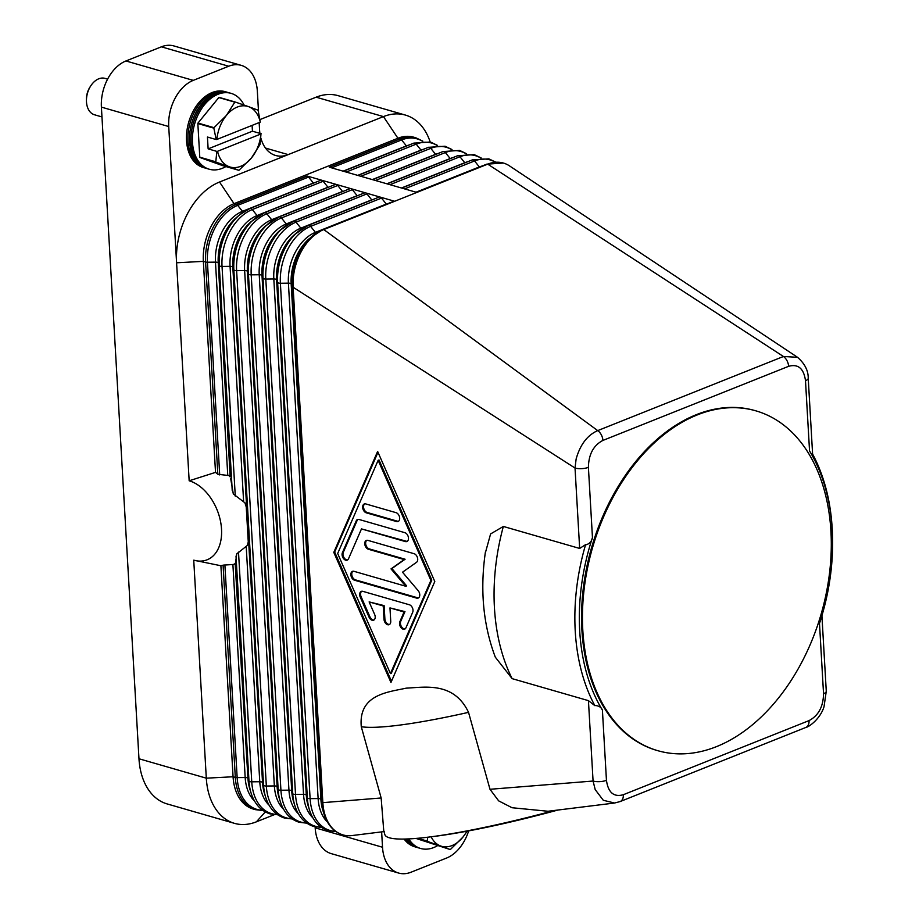 <?xml version="1.0" encoding="UTF-8"?>
<svg xmlns="http://www.w3.org/2000/svg" width="919" height="919" viewBox="0 0 919 919"><rect width="100%" height="100%" fill="white"/><g stroke="black" fill="none" stroke-linecap="round" stroke-linejoin="round"><path stroke-width="1.38" d="M313.471 183.168A3.159 2.068 68.2 0 1 313.368 183.03L308.566 177.057A3.159 2.068 -111.8 0 0 307.141 176.034L394.676 201.272L416.835 192.427L329.301 167.189L400.19 138.895L397.938 138.252A47.374 31.878 -73.9 0 1 413.63 137.161L415.87 137.816A47.374 31.878 106.1 0 0 400.19 138.895A3.159 2.068 -111.8 0 1 401.603 139.929L331.61 167.855M228.98 475.571L230.175 476.938A56.852 37.265 -111.8 0 0 228.98 475.571L217.826 474.261A53.256 34.911 -111.8 0 0 215.517 472.377L203.352 261.364A47.374 31.878 -73.9 0 1 234.012 203.673L397.938 138.252L383.453 116.598A66.317 44.64 -73.9 0 1 405.405 115.082A66.317 44.64 -73.9 0 1 417.398 121.687A66.317 44.64 -73.9 0 1 430.172 141.94M230.175 476.938L218.228 262.926A3.159 1.08 -3.3 0 0 217.321 262.352A3.159 1.08 -3.3 0 0 215.471 262.133L207.441 262.225A3.159 1.08 176.7 0 1 205.592 262.007L217.826 474.261M248.268 541.934L247.349 545.438A56.852 37.265 -111.8 0 0 248.268 541.934L246.246 506.943A56.852 37.265 -111.8 0 0 244.891 502.785L233.311 493.974L230.658 478.5M232.898 564.507L234.092 564.243A56.852 37.265 -111.8 0 0 235.172 563.531L247.946 778.324A41.723 28.087 -73.9 0 0 249.911 789.329L251.186 793.35A46.708 31.43 -73.9 0 1 248.98 781.024L247.946 778.324A3.159 1.08 -3.3 0 0 247.039 777.738A3.159 1.08 -3.3 0 0 245.178 777.531L232.898 564.507L223.076 565.151A53.256 34.911 68.2 0 1 220.893 565.748L193.737 560.176A42.32 27.742 68.2 0 0 221.525 529.149A42.32 27.742 68.2 0 0 189.165 480.786L215.517 472.377M235.517 562.75L236.769 553.847L247.349 545.438M193.737 560.176L206.304 778.175L138.976 758.761L101.4 107.121L168.728 126.535A37.897 25.502 -73.9 0 1 175.07 98.287A37.897 25.502 -73.9 0 1 193.266 80.378L228.705 66.237A37.897 25.502 -73.9 0 1 241.26 65.364A37.897 25.502 -73.9 0 1 248.107 69.143A37.897 25.502 -73.9 0 1 257.343 91.165L258.538 112.003M189.165 480.786L168.728 126.535M193.266 80.378L125.937 60.964A37.897 25.502 106.1 0 0 107.741 78.873A37.897 25.502 106.1 0 0 101.4 107.121M244.891 502.785L246.246 506.943M235.172 563.531L234.092 564.243M328.06 187.373A3.159 2.068 68.2 0 1 327.957 187.235L323.155 181.261A3.159 2.068 -111.8 0 0 321.73 180.239A3.159 2.068 -111.8 0 0 320.731 180.262A3.159 2.068 -111.8 0 0 320.386 180.469M254.517 801.012A41.723 28.087 -73.9 0 1 245.178 777.531L237.159 777.612A3.159 1.08 176.7 0 1 235.31 777.405A47.374 31.878 106.1 0 0 255.413 809.662L253.173 809.019A47.374 31.878 -73.9 0 1 233.07 776.762L220.893 565.748M342.649 191.577A3.159 2.068 68.2 0 1 342.546 191.451L337.744 185.466A3.159 2.068 -111.8 0 0 336.32 184.443A3.159 2.068 -111.8 0 0 335.32 184.478A3.159 2.068 -111.8 0 0 334.976 184.673M357.238 195.781A3.159 2.068 68.2 0 1 357.135 195.655L352.333 189.67A3.159 2.068 -111.8 0 0 350.909 188.648A3.159 2.068 -111.8 0 0 349.909 188.682A3.159 2.068 -111.8 0 0 349.565 188.877M371.827 199.986A3.159 2.068 68.2 0 1 371.724 199.86L366.922 193.886A3.159 2.068 -111.8 0 0 365.498 192.852A3.159 2.068 -111.8 0 0 364.498 192.887A3.159 2.068 -111.8 0 0 364.154 193.082M386.417 204.19A3.159 2.068 68.2 0 1 386.313 204.064L381.511 198.09A3.159 2.068 -111.8 0 0 380.087 197.068A3.159 2.068 -111.8 0 0 379.087 197.091A3.159 2.068 -111.8 0 0 378.743 197.286M485.186 553.491L490.597 533.939L503.348 526.449L579.659 548.448L585.587 544.645A183.168 123.272 106.1 0 0 594.869 705.677L595.386 705.528C598.935 705.826 601.279 707.343 602.416 710.088A180.009 121.147 -73.9 0 1 592.456 537.581L588.401 467.346A9.477 3.251 176.7 0 1 581.727 468.644A9.477 3.251 176.7 0 1 579.625 468.679A9.477 3.251 176.7 0 1 575.03 468.047L293.127 287.245A47.374 31.878 -73.9 0 1 323.787 229.555L394.676 201.272A3.159 2.068 -111.8 0 0 393.677 201.295A3.159 2.068 -111.8 0 0 393.332 201.502M554.594 810.443A183.168 22.527 -15.6 0 1 384.808 834.463L383.728 830.592L381.155 797.979L322.845 802.643A3.159 1.08 176.7 0 1 321.926 802.057L292.208 286.659A46.708 31.43 -73.9 0 1 312.621 235.827A46.708 31.43 -73.9 0 1 322.443 229.784A3.159 2.068 -111.8 0 1 322.787 229.589L309.404 238.538A41.723 28.087 -73.9 0 0 291.174 283.96A3.159 1.08 -3.3 0 0 290.255 283.374A3.159 1.08 -3.3 0 0 288.405 283.167A41.723 28.087 -73.9 0 1 315.424 232.358L310.622 226.373A3.159 2.068 -111.8 0 0 309.198 225.35A3.159 2.068 -111.8 0 0 308.198 225.385A3.159 2.068 -111.8 0 0 307.854 225.58A46.708 31.43 -73.9 0 0 298.032 231.611A46.708 31.43 -73.9 0 0 277.618 282.455L276.585 279.755A3.159 1.08 -3.3 0 0 275.677 279.169A3.159 1.08 -3.3 0 0 273.816 278.962A41.723 28.087 -73.9 0 1 300.835 228.142L296.033 222.168A3.159 2.068 -111.8 0 0 294.608 221.146A3.159 2.068 -111.8 0 0 293.609 221.169A3.159 2.068 -111.8 0 0 293.264 221.376A46.708 31.43 -73.9 0 0 283.443 227.407A46.708 31.43 -73.9 0 0 263.029 278.25L261.995 275.551A3.159 1.08 -3.3 0 0 261.088 274.965A3.159 1.08 -3.3 0 0 259.227 274.758A41.723 28.087 -73.9 0 1 286.246 223.937L281.444 217.964A3.159 2.068 -111.8 0 0 280.019 216.941A3.159 2.068 -111.8 0 0 279.02 216.964A3.159 2.068 -111.8 0 0 278.675 217.171A46.708 31.43 -73.9 0 0 268.853 223.202A46.708 31.43 -73.9 0 0 248.44 274.046L247.406 271.346A3.159 1.08 -3.3 0 0 246.499 270.76A3.159 1.08 -3.3 0 0 244.638 270.554A41.723 28.087 -73.9 0 1 271.656 219.733L266.855 213.759A3.159 2.068 -111.8 0 0 265.43 212.737A3.159 2.068 -111.8 0 0 264.431 212.76A3.159 2.068 -111.8 0 0 264.086 212.967A46.708 31.43 -73.9 0 0 254.264 218.998A46.708 31.43 -73.9 0 0 233.863 269.841L232.817 267.142A3.159 1.08 -3.3 0 0 231.91 266.556A3.159 1.08 -3.3 0 0 230.06 266.338L222.03 266.43A3.159 1.08 176.7 0 1 220.181 266.223A3.159 1.08 176.7 0 1 219.273 265.637L218.228 262.926A41.723 28.087 -73.9 0 1 236.459 217.504L239.675 214.793A46.708 31.43 -73.9 0 1 249.497 208.751A3.159 2.068 -111.8 0 1 249.842 208.556L239.675 214.793A46.708 31.43 -73.9 0 0 219.273 265.637L232.231 490.539M381.155 797.979L361.282 726.711C358.318 694.304 388.174 692.179 406.164 688.159C425.015 687.24 453.871 681.519 468.541 712.351L489.988 789.283L498.661 800.863L512.044 807.732L548.023 811.259M594.869 705.677L588.436 700.646L593.077 781.035L489.988 789.283M588.436 700.646L512.124 678.636L495.318 657.177C483.187 624.989 479.89 589.918 485.416 551.951M333.792 552.388L377.629 451.424L434.79 581.509L390.954 682.472L333.792 552.388L334.677 552.032L391.471 681.278M592.468 537.581C591.71 541.383 589.584 543.784 586.115 544.749L585.587 544.645M547.299 811.351L614.547 803.022L603.289 800.277L595.202 789.605L593.077 781.035A9.477 3.251 -3.3 0 0 597.672 781.667A9.477 3.251 -3.3 0 0 599.774 781.632A9.477 3.251 -3.3 0 0 606.448 780.323L602.404 710.088M377.996 452.263L334.677 552.032M431.792 580.038L379.03 459.971L378.146 460.316L337.675 553.514L390.437 673.581L391.333 673.225L431.792 580.038L430.908 580.394L378.146 460.316M390.437 673.581L430.908 580.394M352.299 835.52A47.374 31.878 -73.9 0 1 351.931 835.566A47.374 31.878 -73.9 0 1 342.948 834.9A47.374 31.878 -73.9 0 1 322.845 802.643L293.127 287.245A3.159 1.08 176.7 0 1 292.208 286.659L291.174 283.96L320.892 799.358A3.159 1.08 -3.3 0 0 319.973 798.772A3.159 1.08 -3.3 0 0 318.123 798.565L310.105 798.645A3.159 1.08 176.7 0 1 308.256 798.439A3.159 1.08 176.7 0 1 307.337 797.853L306.303 795.153L276.585 279.755A41.723 28.087 -73.9 0 1 294.815 234.334L308.198 225.385L379.087 197.091M416.835 192.427L487.713 164.145A47.374 31.878 -73.9 0 1 503.405 163.054A47.374 31.878 -73.9 0 1 509.494 165.891A47.374 31.878 -73.9 0 1 509.7 166.029M826.261 691.157A9.477 3.251 176.7 0 1 826.273 691.203A9.477 3.251 176.7 0 1 826.273 691.249A9.477 3.251 176.7 0 1 823.539 693.696C823.298 706.677 818.461 715.648 809.042 720.599L623.335 794.717C613.8 797.359 608.183 792.569 606.448 780.323M812.614 454.365L812.614 454.365C812.155 454.962 811.132 453.825 809.547 450.953A180.009 121.147 -73.9 0 1 832.58 539.315A180.009 121.147 -73.9 0 1 819.495 623.45L821.885 615.144M588.401 467.346C588.677 454.308 593.513 445.336 602.898 440.431L788.617 366.313C798.174 363.694 803.803 368.496 805.492 380.707A9.477 3.251 -3.3 0 0 808.226 378.26A9.477 3.251 -3.3 0 0 808.226 378.214A9.477 3.251 -3.3 0 0 808.226 378.203L812.614 454.296M832.58 539.315L832.557 537.948A183.168 123.272 106.1 0 0 812.591 454.078M657.43 750.582A176.862 119.022 -73.9 0 1 656.982 750.455A176.862 119.022 -73.9 0 1 583.22 589.022A176.862 119.022 -73.9 0 1 696.407 414.641A176.862 119.022 -73.9 0 1 742.816 408.07A176.862 119.022 -73.9 0 1 754.97 410.586A176.862 119.022 -73.9 0 1 755.418 410.713M697.303 414.906A176.862 119.022 -73.9 0 1 743.689 408.335A176.862 119.022 -73.9 0 1 755.866 410.839A176.862 119.022 -73.9 0 1 829.627 572.261A176.862 119.022 -73.9 0 1 716.441 746.653A176.862 119.022 -73.9 0 1 657.878 750.708A176.862 119.022 -73.9 0 1 584.116 589.286A176.862 119.022 -73.9 0 1 697.303 414.906M602.898 440.431A9.477 6.215 -111.8 0 0 601.302 434.802A9.477 6.215 -111.8 0 0 597.718 430.609L323.787 229.555A3.159 2.068 -111.8 0 0 322.787 229.589L393.677 201.295M788.617 366.313A9.477 6.215 -111.8 0 0 787.009 360.696A9.477 6.215 -111.8 0 0 783.436 356.492L487.713 164.145A3.159 2.068 -111.8 0 0 486.714 164.168A3.159 2.068 -111.8 0 0 486.369 164.363M509.494 165.891L797.508 357.296L783.436 356.492L597.718 430.609C587.367 435.169 580.176 444.635 576.133 458.983L575.03 468.047L579.659 548.448M619.969 801.632A9.477 6.215 -111.8 0 0 620.095 801.575A9.477 6.215 -111.8 0 0 620.107 801.575A9.477 6.215 -111.8 0 0 622.335 799.587A9.477 6.215 -111.8 0 0 623.335 794.717M821.919 615.684L826.273 691.203L824.021 706.734C820.46 718.451 809.409 726.849 805.814 727.469A9.477 6.215 -111.8 0 0 805.825 727.457A9.477 6.215 -111.8 0 0 808.042 725.482A9.477 6.215 -111.8 0 0 809.042 720.599M429.07 837.014A176.862 21.757 -15.6 0 0 557.948 810.03M362.787 591.331L409.392 604.771A4.733 3.102 68.2 0 1 412.688 612.272L405.945 627.803A4.733 3.102 68.2 0 1 404.659 629.147A4.733 3.102 68.2 0 1 400.638 627.103A4.733 3.102 68.2 0 1 399.857 621.681L404.073 611.974L389.966 607.907L390.736 621.233A4.733 3.102 68.2 0 1 389.128 624.667A4.733 3.102 68.2 0 1 384.004 619.291L383.234 605.966L369.128 601.899L374.619 614.409A4.733 3.102 68.2 0 1 373.596 620.187A4.733 3.102 68.2 0 1 369.047 617.166L360.259 597.155A4.733 3.102 68.2 0 1 361.282 591.376A4.733 3.102 68.2 0 1 362.787 591.331M396.055 512.664A4.733 3.102 68.2 0 1 399.524 517.018A4.733 3.102 68.2 0 1 398.065 521.51A4.733 3.102 68.2 0 1 396.571 521.555L366.279 512.825A4.733 3.102 68.2 0 1 362.81 508.471A4.733 3.102 68.2 0 1 364.269 503.98A4.733 3.102 68.2 0 1 365.773 503.934L396.055 512.664M359.019 519.465L404.854 532.675A4.733 3.102 68.2 0 1 408.323 537.029A4.733 3.102 68.2 0 1 406.864 541.521A4.733 3.102 68.2 0 1 405.359 541.567L361.477 528.907L348.496 558.809A4.733 3.102 68.2 0 1 347.21 560.153A4.733 3.102 68.2 0 1 343.189 558.109A4.733 3.102 68.2 0 1 342.408 552.687L356.239 520.843A4.733 3.102 68.2 0 1 357.525 519.511A4.733 3.102 68.2 0 1 359.019 519.465M405.738 586.242L391.023 568.895L404.211 559.579L368.381 549.252A4.733 3.102 68.2 0 1 364.912 544.898A4.733 3.102 68.2 0 1 366.371 540.406A4.733 3.102 68.2 0 1 367.864 540.372L414.078 553.697A4.733 3.102 68.2 0 1 417.467 557.684A4.733 3.102 68.2 0 1 416.525 562.302L402.511 572.204L418.156 590.653A4.733 3.102 68.2 0 1 418.145 598.074A4.733 3.102 68.2 0 1 416.64 598.12L354.504 580.211A4.733 3.102 68.2 0 1 351.035 575.857A4.733 3.102 68.2 0 1 352.494 571.365A4.733 3.102 68.2 0 1 353.987 571.319L405.738 586.242L406.635 585.885L391.908 568.539L391.023 568.895M361.753 591.25A4.733 3.102 -111.8 0 0 361.144 596.799L369.932 616.81A4.733 3.102 -111.8 0 0 374.01 619.957M369.128 601.899L384.119 605.61L384.889 618.946A4.733 3.102 -111.8 0 0 389.541 624.438M383.234 605.966L384.119 605.61M389.966 607.907L404.957 611.617L400.741 621.324A4.733 3.102 -111.8 0 0 401.339 626.436A4.733 3.102 -111.8 0 0 405.072 628.918M404.073 611.974L404.957 611.617M364.728 503.853A4.733 3.102 -111.8 0 0 363.786 508.471A4.733 3.102 -111.8 0 0 367.163 512.469L397.456 521.199A4.733 3.102 -111.8 0 0 398.49 521.28M357.985 519.384A4.733 3.102 -111.8 0 0 357.123 520.499L343.292 552.33A4.733 3.102 -111.8 0 0 343.89 557.442A4.733 3.102 -111.8 0 0 347.635 559.924M361.477 528.907L406.244 541.211A4.733 3.102 -111.8 0 0 407.289 541.291M352.953 571.239A4.733 3.102 -111.8 0 0 352.011 575.857A4.733 3.102 -111.8 0 0 355.389 579.855L417.536 597.764A4.733 3.102 -111.8 0 0 418.57 597.855M366.83 540.292A4.733 3.102 -111.8 0 0 365.888 544.898A4.733 3.102 -111.8 0 0 369.266 548.896L405.095 559.234L391.908 568.539M404.211 559.579L405.095 559.234M274.299 814.682L256.412 821.816A66.317 44.64 -73.9 0 1 234.448 823.344A66.317 44.64 -73.9 0 1 222.467 816.727A66.317 44.64 -73.9 0 1 206.304 778.175L233.07 776.762L235.31 777.405L223.076 565.151M138.976 758.761A66.317 44.64 106.1 0 0 155.139 797.313A66.317 44.64 106.1 0 0 167.12 803.918L234.448 823.344M260.893 138.126A37.897 25.502 106.1 0 0 268.796 151.704A37.897 25.502 106.1 0 0 275.643 155.483A37.897 25.502 106.1 0 0 288.198 154.61L219.526 182.019A66.317 44.64 106.1 0 0 176.586 262.788L203.352 261.364L205.592 262.007A47.374 31.878 106.1 0 1 236.263 204.317L307.141 176.034M265.488 148.062L288.198 154.61L383.453 116.598L316.113 97.184A66.317 44.64 106.1 0 1 338.077 95.656L405.405 115.082M259.158 122.572L259.56 129.671A37.897 25.502 106.1 0 0 259.928 133.358M241.26 65.364L173.921 45.95A37.897 25.502 106.1 0 0 161.376 46.823L228.705 66.237M468.656 830.879A37.897 25.502 -73.9 0 1 464.796 840.127A37.897 25.502 -73.9 0 1 446.6 858.036L411.149 872.177A37.897 25.502 -73.9 0 1 398.605 873.05A37.897 25.502 -73.9 0 1 391.758 869.271A37.897 25.502 -73.9 0 1 382.522 847.249L381.638 831.879M382.522 847.249L315.183 827.835A37.897 25.502 106.1 0 0 324.418 849.857A37.897 25.502 106.1 0 0 331.277 853.636L398.605 873.05M125.937 60.964L161.376 46.823M315.183 827.835L315.125 826.836M260.111 119.527L316.113 97.184M408.794 838.863A39.483 26.571 106.1 0 0 420.615 848.467A39.483 26.571 106.1 0 0 433.688 847.559A39.483 26.571 106.1 0 0 437.283 845.813M450.161 849.524L440.718 846.02A31.579 21.252 106.1 0 0 452.022 845.572A31.579 21.252 106.1 0 0 462.877 837.175L450.517 849.374A36.323 24.445 -73.9 0 1 450.344 849.455A36.323 24.445 -73.9 0 1 450.161 849.524L415.916 838.404M431.114 836.784A31.579 21.252 106.1 0 0 440.718 846.02L427.392 841.402A36.323 24.445 -73.9 0 1 427.197 841.046L417.525 838.266M427.197 841.046L427.76 837.175M467.254 831.144L462.877 837.175A31.579 21.252 106.1 0 0 466.875 831.213M416.755 838.323L427.392 841.402M405.245 839.001A39.483 26.571 106.1 0 0 416.146 847.18A39.483 26.571 106.1 0 0 416.95 847.387M416.146 847.18L414.687 846.755A39.483 26.571 -73.9 0 1 404.096 839.024M406.497 838.967A39.483 26.571 106.1 0 0 417.743 847.64L420.615 848.467M407.645 838.921A39.483 26.571 106.1 0 0 419.903 848.248M244.075 105.065A39.483 26.571 106.1 0 0 231.094 93.359L228.222 92.532A39.483 26.571 106.1 0 0 215.149 93.439A39.483 26.571 106.1 0 0 189.888 132.359A39.483 26.571 106.1 0 0 206.35 168.395L209.222 169.222A39.483 26.571 106.1 0 0 222.295 168.315A39.483 26.571 106.1 0 0 225.879 166.569M231.094 93.359A39.483 26.571 106.1 0 0 218.021 94.266A39.483 26.571 106.1 0 0 192.76 133.198A39.483 26.571 106.1 0 0 209.222 169.222M227.418 92.325A39.483 26.571 106.1 0 0 226.625 92.072A39.483 26.571 106.1 0 0 213.553 92.98A39.483 26.571 106.1 0 0 188.292 131.911A39.483 26.571 106.1 0 0 204.753 167.936A39.483 26.571 106.1 0 0 205.557 168.154M204.753 167.936L203.294 167.522A39.483 26.571 -73.9 0 1 186.833 131.486A39.483 26.571 -73.9 0 1 212.094 92.555A39.483 26.571 -73.9 0 1 225.166 91.659L226.625 92.072M238.756 170.279L229.325 166.776A31.579 21.252 106.1 0 0 240.629 166.328A31.579 21.252 106.1 0 0 251.473 157.93L239.124 170.13A36.323 24.445 -73.9 0 1 238.94 170.21A36.323 24.445 -73.9 0 1 238.756 170.279L222.754 165.661L199.986 157.54L215.999 162.158A36.323 24.445 -73.9 0 1 215.793 161.801L216.85 151.394L208.131 148.878L207.453 137.034L216.172 139.55L213.851 128.166A36.323 24.445 -73.9 0 1 214.012 127.672L226.361 115.472L234.827 102.158A36.323 24.445 -73.9 0 1 235.011 102.078A36.323 24.445 -73.9 0 1 235.195 102.009L248.521 106.627A31.579 21.252 106.1 0 0 237.217 107.086A31.579 21.252 106.1 0 0 226.361 115.472A31.579 21.252 106.1 0 0 216.873 139.447L216.172 139.55M215.793 161.801L199.779 157.183A36.323 24.445 106.1 0 0 199.986 157.54M199.779 157.183L197.849 123.548L213.851 128.166M214.012 127.672L197.999 123.054A36.323 24.445 106.1 0 0 197.849 123.548M197.999 123.054L218.825 97.54L234.827 102.158M235.195 102.009L219.181 97.391A36.323 24.445 106.1 0 0 218.998 97.46A36.323 24.445 106.1 0 0 218.825 97.54M260.1 144.122A36.323 24.445 -73.9 0 1 259.939 144.616L251.473 157.93A31.579 21.252 106.1 0 0 260.973 133.967L260.1 144.122M258.159 110.487L260.284 122.124A31.579 21.252 106.1 0 0 248.521 106.627L257.952 110.131A36.323 24.445 -73.9 0 1 258.159 110.487M252.105 125.386L252.438 131.199L261.157 133.714M216.85 151.394L217.562 151.29A31.579 21.252 106.1 0 0 229.325 166.776L215.999 162.158M216.873 139.447L260.284 122.124M208.131 148.878L252.438 131.199M260.973 133.967L217.562 151.29M107.603 79.126L105.019 78.379A18.954 12.751 106.1 0 0 98.747 78.804A18.954 12.751 106.1 0 0 90.797 85.812A18.954 12.751 106.1 0 0 86.443 100.918A18.954 12.751 106.1 0 0 94.519 114.783L101.963 116.931M90.797 85.812L90.051 86.96A15.795 10.626 106.1 0 0 86.42 99.551L86.443 100.918M230.37 93.175A39.483 26.571 106.1 0 0 216.585 93.853A39.483 26.571 106.1 0 0 191.255 133.324A39.483 26.571 106.1 0 0 208.51 169.004M495.238 162.192A46.708 31.43 106.1 0 0 474.549 160.963A3.159 2.068 -111.8 0 0 473.124 159.929A3.159 2.068 -111.8 0 0 472.125 159.963A3.159 2.068 -111.8 0 0 471.78 160.159M219.526 182.019L234.012 203.673L236.263 204.317A3.159 2.068 -111.8 0 1 237.676 205.351L308.566 177.057M243.282 212.059A3.159 2.068 68.2 0 1 242.478 211.324L237.676 205.351A46.708 31.43 -73.9 0 0 207.441 262.225L219.71 474.939M227.751 475.157L215.471 262.133A41.723 28.087 -73.9 0 1 242.478 211.324L313.368 183.03M248.417 537.649L262.535 782.529A41.723 28.087 -73.9 0 0 264.5 793.545L265.775 797.554A46.708 31.43 -73.9 0 1 263.569 785.228L262.535 782.529A3.159 1.08 -3.3 0 0 261.628 781.943A3.159 1.08 -3.3 0 0 259.767 781.736L251.749 781.816A3.159 1.08 176.7 0 1 249.899 781.609A3.159 1.08 176.7 0 1 248.98 781.024L236.022 556.11M277.216 814.452A46.708 31.43 -73.9 0 1 251.749 781.816L238.503 552.112M235.275 496.134L222.03 266.43A46.708 31.43 -73.9 0 1 252.265 209.555L323.155 181.261M257.871 216.264A3.159 2.068 68.2 0 1 257.067 215.528L252.265 209.555A3.159 2.068 -111.8 0 0 250.853 208.521A3.159 2.068 -111.8 0 0 249.842 208.556L320.731 180.262M243.592 501.096L230.06 266.338A41.723 28.087 -73.9 0 1 257.067 215.528L327.957 187.235M246.935 512.021L232.817 267.142A41.723 28.087 -73.9 0 1 251.048 221.72L264.431 212.76L335.32 184.478M262.627 810.248A46.708 31.43 -73.9 0 1 237.159 777.612L224.891 564.898M234.77 270.427A3.159 1.08 176.7 0 1 233.863 269.841L263.569 785.228A3.159 1.08 176.7 0 0 264.488 785.814A3.159 1.08 176.7 0 0 266.338 786.032L236.62 270.634A3.159 1.08 176.7 0 1 234.77 270.427M269.095 805.216A41.723 28.087 -73.9 0 1 259.767 781.736L246.235 546.977M349.909 188.682L279.02 216.964L265.637 225.925A41.723 28.087 -73.9 0 0 247.406 271.346L277.124 786.733A41.723 28.087 -73.9 0 0 279.089 797.749L280.364 801.759A46.708 31.43 -73.9 0 1 278.158 789.432L277.124 786.733A3.159 1.08 -3.3 0 0 276.205 786.147A3.159 1.08 -3.3 0 0 274.356 785.94L244.638 270.554L236.62 270.634A46.708 31.43 -73.9 0 1 266.855 213.759L337.744 185.466M272.461 220.468A3.159 2.068 68.2 0 1 271.656 219.733L342.546 191.451M249.359 274.632A3.159 1.08 176.7 0 1 248.44 274.046L278.158 789.432A3.159 1.08 176.7 0 0 279.077 790.018A3.159 1.08 176.7 0 0 280.927 790.237L251.209 274.838A3.159 1.08 176.7 0 1 249.359 274.632M283.684 809.421A41.723 28.087 -73.9 0 1 274.356 785.94L266.338 786.032A46.708 31.43 -73.9 0 0 291.805 818.668M364.498 192.887L293.609 221.169L280.226 230.129A41.723 28.087 -73.9 0 0 261.995 275.551L291.714 790.949A41.723 28.087 -73.9 0 0 293.678 801.954L294.953 805.963A46.708 31.43 -73.9 0 1 292.747 793.648L291.714 790.949A3.159 1.08 -3.3 0 0 290.795 790.363A3.159 1.08 -3.3 0 0 288.945 790.145L259.227 274.758L251.209 274.838A46.708 31.43 -73.9 0 1 281.444 217.964L352.333 189.67M287.05 224.684A3.159 2.068 68.2 0 1 286.246 223.937L357.135 195.655M263.948 278.836A3.159 1.08 176.7 0 1 263.029 278.25L292.747 793.648A3.159 1.08 176.7 0 0 293.666 794.234A3.159 1.08 176.7 0 0 295.516 794.441L265.798 279.043A3.159 1.08 176.7 0 1 263.948 278.836M298.273 813.625A41.723 28.087 -73.9 0 1 288.945 790.145L280.927 790.237A46.708 31.43 -73.9 0 0 306.395 822.873M335.998 831.58L328.359 830.696C319.364 827.824 313.092 820.977 309.542 810.179L308.267 806.158A41.723 28.087 -73.9 0 1 306.303 795.153A3.159 1.08 -3.3 0 0 305.384 794.567A3.159 1.08 -3.3 0 0 303.534 794.349L273.816 278.962L265.798 279.043A46.708 31.43 -73.9 0 1 296.033 222.168L366.922 193.886M301.639 228.888A3.159 2.068 68.2 0 1 300.835 228.142L371.724 199.86M335.573 831.281A46.708 31.43 -73.9 0 1 310.105 798.645L280.387 283.259A3.159 1.08 176.7 0 1 278.537 283.041A3.159 1.08 176.7 0 1 277.618 282.455L307.337 797.853A46.708 31.43 -73.9 0 0 309.542 810.179M312.862 817.83A41.723 28.087 -73.9 0 1 303.534 794.349L295.516 794.441A46.708 31.43 -73.9 0 0 320.984 827.077M327.451 822.045A41.723 28.087 -73.9 0 1 318.123 798.565L288.405 283.167L280.387 283.259A46.708 31.43 -73.9 0 1 310.622 226.373L381.511 198.09M316.228 233.093A3.159 2.068 68.2 0 1 315.424 232.358L386.313 204.064M321.926 802.057L320.892 799.358A41.723 28.087 -73.9 0 0 322.856 810.363L324.131 814.383A46.708 31.43 -73.9 0 1 321.926 802.057M361.282 726.711A183.168 22.527 -15.6 0 0 468.541 712.351M421.097 150.245A3.159 2.068 68.2 0 1 420.994 150.107L416.192 144.134A3.159 2.068 -111.8 0 0 414.779 143.111A3.159 2.068 -111.8 0 0 413.78 143.134A3.159 2.068 -111.8 0 0 413.435 143.341M406.52 146.029A3.159 2.068 68.2 0 1 406.405 145.903L343.097 171.164M409.15 144.984A41.723 28.087 106.1 0 0 406.405 145.903L401.603 139.929A46.708 31.43 106.1 0 1 422.292 141.158M435.686 154.449A3.159 2.068 68.2 0 1 435.583 154.312L430.781 148.338A3.159 2.068 -111.8 0 0 429.368 147.316A3.159 2.068 -111.8 0 0 428.369 147.339A3.159 2.068 -111.8 0 0 428.013 147.545M423.739 149.188A41.723 28.087 106.1 0 0 420.994 150.107L357.686 175.38M436.881 145.363A46.708 31.43 106.1 0 0 416.192 144.134L346.199 172.06M450.276 158.654A3.159 2.068 68.2 0 1 450.172 158.528L445.37 152.543A3.159 2.068 -111.8 0 0 443.957 151.52A3.159 2.068 -111.8 0 0 442.958 151.555A3.159 2.068 -111.8 0 0 442.602 151.75M438.329 153.393A41.723 28.087 106.1 0 0 435.583 154.312L372.275 179.584M451.47 149.567A46.708 31.43 106.1 0 0 430.781 148.338L360.788 176.276M464.865 162.858A3.159 2.068 68.2 0 1 464.761 162.732L459.959 156.747A3.159 2.068 -111.8 0 0 458.547 155.725A3.159 2.068 -111.8 0 0 457.536 155.759A3.159 2.068 -111.8 0 0 457.191 155.954M452.918 157.597A41.723 28.087 106.1 0 0 450.172 158.528L386.865 183.789M466.059 153.772A46.708 31.43 106.1 0 0 445.37 152.543L375.377 180.48M467.507 161.813A41.723 28.087 106.1 0 0 464.761 162.732L401.454 187.993M480.648 157.988A46.708 31.43 106.1 0 0 459.959 156.747L389.966 184.685M479.454 167.063A3.159 2.068 68.2 0 1 479.35 166.936L474.549 160.963L404.555 188.889M482.096 166.017A41.723 28.087 106.1 0 0 479.35 166.936L416.043 192.197M819.495 623.45L823.539 693.696M805.492 380.707L809.547 450.942M512.124 678.636A183.168 123.272 -73.9 0 1 503.348 526.449M360.259 597.155L361.144 596.799M369.047 617.166L369.932 616.81M384.004 619.291L384.889 618.946M399.857 621.681L400.741 621.324M396.571 521.555L397.456 521.199M366.279 512.825L367.163 512.469M356.239 520.843L357.123 520.499M342.408 552.687L343.292 552.33M405.359 541.567L406.244 541.211M354.504 580.211L355.389 579.855M416.64 598.12L417.536 597.764M368.381 549.252L369.266 548.896M256.412 821.816L265.281 811.925M401.706 188.062L472.125 159.963L488.816 158.849L495.766 162.158M255.413 809.662L263.052 810.558M277.641 814.762L270.002 813.866C261.007 810.995 254.735 804.148 251.186 793.35M292.231 818.967L284.591 818.071C275.597 815.199 269.324 808.364 265.775 797.554M306.82 823.171L299.18 822.275C290.186 819.403 283.914 812.568 280.364 801.759M321.409 827.376L313.77 826.491C304.775 823.608 298.503 816.773 294.953 805.963M324.131 814.383C327.681 825.182 333.953 832.028 342.948 834.9M437.41 145.34L430.46 142.02L413.78 143.134L343.35 171.244M422.82 141.124L415.87 137.816M451.999 149.544L445.049 146.224L428.369 147.339L357.939 175.449M466.588 153.749L459.638 150.429L442.958 151.555L372.528 179.653M481.177 157.953L474.227 154.645L457.536 155.759L387.117 183.857M503.405 163.054L486.714 164.168L416.296 192.278M755.866 410.839L754.97 410.586M657.878 750.708L656.982 750.455M797.497 357.284C804.745 363.614 808.318 370.587 808.226 378.214M614.547 803.022L620.095 801.575L805.825 727.457M384.544 831.523L351.931 835.566"/></g></svg>
